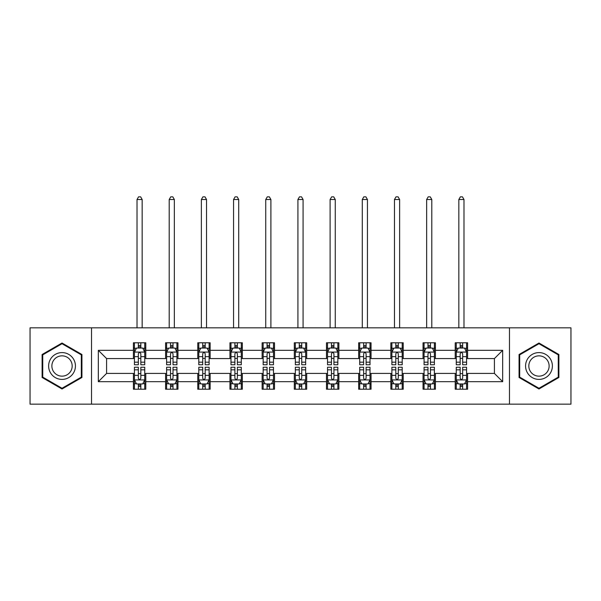 <?xml version="1.0" encoding="UTF-8"?>
<svg xmlns="http://www.w3.org/2000/svg" width="601" height="601" viewBox="0 0 601 601"><rect width="100%" height="100%" fill="white"/><g stroke="black" fill="none" stroke-linecap="round" stroke-linejoin="round"><path stroke-width="0.9" d="M509.475 404.165L570.95 404.165L570.95 327.83L509.475 327.83L509.475 404.165L91.525 404.165L91.525 327.83L30.05 327.83L30.05 404.165L91.525 404.165M509.475 327.83L91.525 327.83M467.601 350.323L467.601 342.788L455.22 342.788L455.22 350.323L435.417 350.323L435.417 342.788L423.036 342.788L423.036 350.323L403.233 350.323L403.233 342.788L390.853 342.788L390.853 350.323L371.05 350.323L371.05 342.788L358.677 342.788L358.677 350.323L338.874 350.323L338.874 342.788L326.493 342.788L326.493 350.323L306.69 350.323L306.69 342.788L294.31 342.788L294.31 350.323L274.507 350.323L274.507 342.788L262.126 342.788L262.126 350.323L242.323 350.323L242.323 342.788L229.95 342.788L229.95 350.323L210.147 350.323L210.147 342.788L197.767 342.788L197.767 350.323L177.964 350.323L177.964 342.788L165.583 342.788L165.583 350.323L145.78 350.323L145.78 342.788L133.399 342.788L133.399 350.323L98.331 350.323L98.331 381.673L106.587 373.424L133.399 373.424L133.399 389.208L145.78 389.208L145.78 373.424L165.583 373.424L165.583 389.208L177.964 389.208L177.964 373.424L197.767 373.424L197.767 389.208L210.147 389.208L210.147 373.424L229.95 373.424L229.95 389.208L242.323 389.208L242.323 373.424L262.126 373.424L262.126 389.208L274.507 389.208L274.507 373.424L294.31 373.424L294.31 389.208L306.69 389.208L306.69 373.424L326.493 373.424L326.493 389.208L338.874 389.208L338.874 373.424L358.677 373.424L358.677 389.208L371.05 389.208L371.05 373.424L390.853 373.424L390.853 389.208L403.233 389.208L403.233 373.424L423.036 373.424L423.036 389.208L435.417 389.208L435.417 373.424L455.22 373.424L455.22 389.208L467.601 389.208L467.601 373.424L494.413 373.424L494.413 358.572L467.601 358.572L467.601 350.323L502.669 350.323L502.669 381.673L467.601 381.673M455.22 381.673L435.417 381.673M423.036 381.673L403.233 381.673M390.853 381.673L371.05 381.673M358.677 381.673L338.874 381.673M326.493 381.673L306.69 381.673M294.31 381.673L274.507 381.673M262.126 381.673L242.323 381.673M229.95 381.673L210.147 381.673M197.767 381.673L177.964 381.673M165.583 381.673L145.78 381.673M133.399 381.673L98.331 381.673M455.22 350.323L455.22 358.572L435.417 358.572L435.417 350.323M423.036 350.323L423.036 358.572L403.233 358.572L403.233 350.323M390.853 350.323L390.853 358.572L371.05 358.572L371.05 350.323M358.677 350.323L358.677 358.572L338.874 358.572L338.874 350.323M326.493 350.323L326.493 358.572L306.69 358.572L306.69 350.323M294.31 350.323L294.31 358.572L274.507 358.572L274.507 350.323M262.126 350.323L262.126 358.572L242.323 358.572L242.323 350.323M229.95 350.323L229.95 358.572L210.147 358.572L210.147 350.323M197.767 350.323L197.767 358.572L177.964 358.572L177.964 350.323M165.583 350.323L165.583 358.572L145.78 358.572L145.78 350.323M133.399 350.323L133.399 358.572L106.587 358.572L98.331 350.323M106.587 358.572L106.587 373.424M502.669 381.673L494.413 373.424M494.413 358.572L502.669 350.323M133.399 347.949L134.436 347.949M138.35 347.949L140.829 347.949M144.751 347.949L145.78 347.949M133.399 358.369L134.436 358.369M138.35 358.369L140.829 358.369M144.751 358.369L145.78 358.369M133.399 373.634L134.436 373.634M138.35 373.634L140.829 373.634M144.751 373.634L145.78 373.634M133.399 384.047L134.436 384.047M138.35 384.047L140.829 384.047M144.751 384.047L145.78 384.047M165.583 373.634L166.612 373.634M170.534 373.634L173.013 373.634M176.927 373.634L177.964 373.634M165.583 384.047L166.612 384.047M170.534 384.047L173.013 384.047M176.927 384.047L177.964 384.047M165.583 347.949L166.612 347.949M170.534 347.949L173.013 347.949M176.927 347.949L177.964 347.949M165.583 358.369L166.612 358.369M170.534 358.369L173.013 358.369M176.927 358.369L177.964 358.369M197.767 373.634L198.796 373.634M202.717 373.634L205.196 373.634M209.11 373.634L210.147 373.634M197.767 384.047L198.796 384.047M202.717 384.047L205.196 384.047M209.11 384.047L210.147 384.047M197.767 347.949L198.796 347.949M202.717 347.949L205.196 347.949M209.11 347.949L210.147 347.949M197.767 358.369L198.796 358.369M202.717 358.369L205.196 358.369M209.11 358.369L210.147 358.369M229.95 373.634L230.979 373.634M234.901 373.634L237.372 373.634M241.294 373.634L242.323 373.634M229.95 384.047L230.979 384.047M234.901 384.047L237.372 384.047M241.294 384.047L242.323 384.047M229.95 347.949L230.979 347.949M234.901 347.949L237.372 347.949M241.294 347.949L242.323 347.949M229.95 358.369L230.979 358.369M234.901 358.369L237.372 358.369M241.294 358.369L242.323 358.369M262.126 373.634L263.163 373.634M267.077 373.634L269.556 373.634M273.478 373.634L274.507 373.634M262.126 384.047L263.163 384.047M267.077 384.047L269.556 384.047M273.478 384.047L274.507 384.047M262.126 347.949L263.163 347.949M267.077 347.949L269.556 347.949M273.478 347.949L274.507 347.949M262.126 358.369L263.163 358.369M267.077 358.369L269.556 358.369M273.478 358.369L274.507 358.369M294.31 373.634L295.346 373.634M299.26 373.634L301.74 373.634M305.654 373.634L306.69 373.634M294.31 384.047L295.346 384.047M299.26 384.047L301.74 384.047M305.654 384.047L306.69 384.047M294.31 347.949L295.346 347.949M299.26 347.949L301.74 347.949M305.654 347.949L306.69 347.949M294.31 358.369L295.346 358.369M299.26 358.369L301.74 358.369M305.654 358.369L306.69 358.369M326.493 373.634L327.522 373.634M331.444 373.634L333.923 373.634M337.837 373.634L338.874 373.634M326.493 384.047L327.522 384.047M331.444 384.047L333.923 384.047M337.837 384.047L338.874 384.047M326.493 347.949L327.522 347.949M331.444 347.949L333.923 347.949M337.837 347.949L338.874 347.949M326.493 358.369L327.522 358.369M331.444 358.369L333.923 358.369M337.837 358.369L338.874 358.369M358.677 373.634L359.706 373.634M363.628 373.634L366.099 373.634M370.021 373.634L371.05 373.634M358.677 384.047L359.706 384.047M363.628 384.047L366.099 384.047M370.021 384.047L371.05 384.047M358.677 347.949L359.706 347.949M363.628 347.949L366.099 347.949M370.021 347.949L371.05 347.949M358.677 358.369L359.706 358.369M363.628 358.369L366.099 358.369M370.021 358.369L371.05 358.369M390.853 373.634L391.89 373.634M395.804 373.634L398.283 373.634M402.204 373.634L403.233 373.634M390.853 384.047L391.89 384.047M395.804 384.047L398.283 384.047M402.204 384.047L403.233 384.047M390.853 347.949L391.89 347.949M395.804 347.949L398.283 347.949M402.204 347.949L403.233 347.949M390.853 358.369L391.89 358.369M395.804 358.369L398.283 358.369M402.204 358.369L403.233 358.369M423.036 373.634L424.073 373.634M427.987 373.634L430.466 373.634M434.388 373.634L435.417 373.634M423.036 384.047L424.073 384.047M427.987 384.047L430.466 384.047M434.388 384.047L435.417 384.047M423.036 347.949L424.073 347.949M427.987 347.949L430.466 347.949M434.388 347.949L435.417 347.949M423.036 358.369L424.073 358.369M427.987 358.369L430.466 358.369M434.388 358.369L435.417 358.369M455.22 373.634L456.249 373.634M460.171 373.634L462.65 373.634M466.564 373.634L467.601 373.634M455.22 384.047L456.249 384.047M460.171 384.047L462.65 384.047M466.564 384.047L467.601 384.047M455.22 347.949L456.249 347.949M460.171 347.949L462.65 347.949M466.564 347.949L467.601 347.949M455.22 358.369L456.249 358.369M460.171 358.369L462.65 358.369M466.564 358.369L467.601 358.369M62.023 388.982L81.931 377.488L81.931 354.507L62.023 343.013L42.115 354.507L42.115 377.488L62.023 388.982M558.885 354.507L538.977 343.013L519.069 354.507L519.069 377.488L538.977 388.982L558.885 377.488L558.885 354.507M140.829 345.47L138.35 345.47M144.751 362.178L140.829 362.178L140.829 364.762L144.751 364.762L144.751 352.178L142.685 348.054L136.495 348.054L134.436 352.178L134.436 364.762L138.35 364.762L138.35 362.178L134.436 362.178M134.436 352.178L134.436 342.788M144.751 352.178L144.751 342.788M138.35 348.054L138.35 342.788M140.829 342.788L140.829 348.054M140.829 362.178L140.829 353.726C140.003 352.133 139.177 352.133 138.35 353.726L138.35 362.178M142.167 327.83L142.167 199.517L137.013 199.517L137.013 327.83M137.013 199.517L138.561 196.835L140.626 196.835L142.167 199.517M138.35 386.526L140.829 386.526M134.436 369.825L138.35 369.825L138.35 367.234L134.436 367.234L134.436 379.817L136.495 383.949L142.685 383.949L144.751 379.817L144.751 367.234L140.829 367.234L140.829 369.825L144.751 369.825M144.751 379.817L144.751 389.208M134.436 379.817L134.436 389.208M140.829 383.949L140.829 389.208M138.35 389.208L138.35 383.949M138.35 369.825L138.35 378.269C139.177 379.862 140.003 379.862 140.829 378.269L140.829 369.825M73.638 372.703A13.41 13.41 0 0 0 68.732 354.387A13.41 13.41 0 0 0 50.416 359.293A13.41 13.41 0 0 0 55.322 377.608A13.41 13.41 0 0 0 73.638 372.703M70.82 371.072A10.149 10.149 0 0 0 67.102 357.204A10.149 10.149 0 0 0 53.234 360.923A10.149 10.149 0 0 0 56.952 374.791A10.149 10.149 0 0 0 70.82 371.072M42.739 377.135L42.739 354.86L62.023 343.727L81.315 354.86L81.315 377.135L62.023 388.269L42.739 377.135M538.977 352.592A13.41 13.41 0 0 0 525.567 366.001A13.41 13.41 0 0 0 538.977 379.404A13.41 13.41 0 0 0 552.387 366.001A13.41 13.41 0 0 0 538.977 352.592M538.977 355.845A10.149 10.149 0 0 0 528.82 366.001A10.149 10.149 0 0 0 538.977 376.151A10.149 10.149 0 0 0 549.126 366.001A10.149 10.149 0 0 0 538.977 355.845M558.261 377.135L538.977 388.269L519.685 377.135L519.685 354.86L538.977 343.727L558.261 354.86L558.261 377.135M173.013 345.47L170.534 345.47M176.927 362.178L173.013 362.178L173.013 364.762L176.927 364.762L176.927 352.178L174.868 348.054L168.678 348.054L166.612 352.178L166.612 364.762L170.534 364.762L170.534 362.178L166.612 362.178M166.612 352.178L166.612 342.788M176.927 352.178L176.927 342.788M170.534 348.054L170.534 342.788M173.013 342.788L173.013 348.054M173.013 362.178L173.013 353.726C172.186 352.133 171.36 352.133 170.534 353.726L170.534 362.178M174.35 327.83L174.35 199.517L169.197 199.517L169.197 327.83M169.197 199.517L170.744 196.835L172.803 196.835L174.35 199.517M205.196 345.47L202.717 345.47M209.11 362.178L205.196 362.178L205.196 364.762L209.11 364.762L209.11 352.178L207.052 348.054L200.862 348.054L198.796 352.178L198.796 364.762L202.717 364.762L202.717 362.178L198.796 362.178M198.796 352.178L198.796 342.788M209.11 352.178L209.11 342.788M202.717 348.054L202.717 342.788M205.196 342.788L205.196 348.054M205.196 362.178L205.196 353.726C204.37 352.133 203.544 352.133 202.717 353.726L202.717 362.178M206.534 327.83L206.534 199.517L201.373 199.517L201.373 327.83M201.373 199.517L202.92 196.835L204.986 196.835L206.534 199.517M170.534 386.526L173.013 386.526M166.612 369.825L170.534 369.825L170.534 367.234L166.612 367.234L166.612 379.817L168.678 383.949L174.868 383.949L176.927 379.817L176.927 367.234L173.013 367.234L173.013 369.825L176.927 369.825M176.927 379.817L176.927 389.208M166.612 379.817L166.612 389.208M173.013 383.949L173.013 389.208M170.534 389.208L170.534 383.949M170.534 369.825L170.534 378.269C171.36 379.862 172.186 379.862 173.013 378.269L173.013 369.825M202.717 386.526L205.196 386.526M198.796 369.825L202.717 369.825L202.717 367.234L198.796 367.234L198.796 379.817L200.862 383.949L207.052 383.949L209.11 379.817L209.11 367.234L205.196 367.234L205.196 369.825L209.11 369.825M209.11 379.817L209.11 389.208M198.796 379.817L198.796 389.208M205.196 383.949L205.196 389.208M202.717 389.208L202.717 383.949M202.717 369.825L202.717 378.269C203.544 379.862 204.37 379.862 205.196 378.269L205.196 369.825M237.372 345.47L234.901 345.47M241.294 362.178L237.372 362.178L237.372 364.762L241.294 364.762L241.294 352.178L239.228 348.054L233.045 348.054L230.979 352.178L230.979 364.762L234.901 364.762L234.901 362.178L230.979 362.178M230.979 352.178L230.979 342.788M241.294 352.178L241.294 342.788M234.901 348.054L234.901 342.788M237.372 342.788L237.372 348.054M237.372 362.178L237.372 353.726C236.554 352.133 235.727 352.133 234.901 353.726L234.901 362.178M238.717 327.83L238.717 199.517L233.556 199.517L233.556 327.83M233.556 199.517L235.104 196.835L237.17 196.835L238.717 199.517M269.556 345.47L267.077 345.47M273.478 362.178L269.556 362.178L269.556 364.762L273.478 364.762L273.478 352.178L271.412 348.054L265.221 348.054L263.163 352.178L263.163 364.762L267.077 364.762L267.077 362.178L263.163 362.178M263.163 352.178L263.163 342.788M273.478 352.178L273.478 342.788M267.077 348.054L267.077 342.788M269.556 342.788L269.556 348.054M269.556 362.178L269.556 353.726C268.73 352.133 267.903 352.133 267.077 353.726L267.077 362.178M270.893 327.83L270.893 199.517L265.74 199.517L265.74 327.83M265.74 199.517L267.287 196.835L269.353 196.835L270.893 199.517M301.74 345.47L299.26 345.47M305.654 362.178L301.74 362.178L301.74 364.762L305.654 364.762L305.654 352.178L303.595 348.054L297.405 348.054L295.346 352.178L295.346 364.762L299.26 364.762L299.26 362.178L295.346 362.178M295.346 352.178L295.346 342.788M305.654 352.178L305.654 342.788M299.26 348.054L299.26 342.788M301.74 342.788L301.74 348.054M301.74 362.178L301.74 353.726C300.913 352.133 300.087 352.133 299.26 353.726L299.26 362.178M303.077 327.83L303.077 199.517L297.923 199.517L297.923 327.83M297.923 199.517L299.471 196.835L301.529 196.835L303.077 199.517M234.901 386.526L237.372 386.526M230.979 369.825L234.901 369.825L234.901 367.234L230.979 367.234L230.979 379.817L233.045 383.949L239.228 383.949L241.294 379.817L241.294 367.234L237.372 367.234L237.372 369.825L241.294 369.825M241.294 379.817L241.294 389.208M230.979 379.817L230.979 389.208M237.372 383.949L237.372 389.208M234.901 389.208L234.901 383.949M234.901 369.825L234.901 378.269C235.72 379.862 236.546 379.862 237.372 378.269L237.372 369.825M267.077 386.526L269.556 386.526M263.163 369.825L267.077 369.825L267.077 367.234L263.163 367.234L263.163 379.817L265.221 383.949L271.412 383.949L273.478 379.817L273.478 367.234L269.556 367.234L269.556 369.825L273.478 369.825M273.478 379.817L273.478 389.208M263.163 379.817L263.163 389.208M269.556 383.949L269.556 389.208M267.077 389.208L267.077 383.949M267.077 369.825L267.077 378.269C267.903 379.862 268.73 379.862 269.556 378.269L269.556 369.825M299.26 386.526L301.74 386.526M295.346 369.825L299.26 369.825L299.26 367.234L295.346 367.234L295.346 379.817L297.405 383.949L303.595 383.949L305.654 379.817L305.654 367.234L301.74 367.234L301.74 369.825L305.654 369.825M305.654 379.817L305.654 389.208M295.346 379.817L295.346 389.208M301.74 383.949L301.74 389.208M299.26 389.208L299.26 383.949M299.26 369.825L299.26 378.269C300.087 379.862 300.913 379.862 301.74 378.269L301.74 369.825M331.444 386.526L333.923 386.526M327.522 369.825L331.444 369.825L331.444 367.234L327.522 367.234L327.522 379.817L329.588 383.949L335.779 383.949L337.837 379.817L337.837 367.234L333.923 367.234L333.923 369.825L337.837 369.825M337.837 379.817L337.837 389.208M327.522 379.817L327.522 389.208M333.923 383.949L333.923 389.208M331.444 389.208L331.444 383.949M331.444 369.825L331.444 378.269C332.27 379.862 333.097 379.862 333.923 378.269L333.923 369.825M363.628 386.526L366.099 386.526M359.706 369.825L363.628 369.825L363.628 367.234L359.706 367.234L359.706 379.817L361.772 383.949L367.955 383.949L370.021 379.817L370.021 367.234L366.099 367.234L366.099 369.825L370.021 369.825M370.021 379.817L370.021 389.208M359.706 379.817L359.706 389.208M366.099 383.949L366.099 389.208M363.628 389.208L363.628 383.949M363.628 369.825L363.628 378.269C364.446 379.862 365.273 379.862 366.099 378.269L366.099 369.825M395.804 386.526L398.283 386.526M391.89 369.825L395.804 369.825L395.804 367.234L391.89 367.234L391.89 379.817L393.948 383.949L400.138 383.949L402.204 379.817L402.204 367.234L398.283 367.234L398.283 369.825L402.204 369.825M402.204 379.817L402.204 389.208M391.89 379.817L391.89 389.208M398.283 383.949L398.283 389.208M395.804 389.208L395.804 383.949M395.804 369.825L395.804 378.269C396.63 379.862 397.456 379.862 398.283 378.269L398.283 369.825M427.987 386.526L430.466 386.526M424.073 369.825L427.987 369.825L427.987 367.234L424.073 367.234L424.073 379.817L426.132 383.949L432.322 383.949L434.388 379.817L434.388 367.234L430.466 367.234L430.466 369.825L434.388 369.825M434.388 379.817L434.388 389.208M424.073 379.817L424.073 389.208M430.466 383.949L430.466 389.208M427.987 389.208L427.987 383.949M427.987 369.825L427.987 378.269C428.813 379.862 429.64 379.862 430.466 378.269L430.466 369.825M333.923 345.47L331.444 345.47M337.837 362.178L333.923 362.178L333.923 364.762L337.837 364.762L337.837 352.178L335.779 348.054L329.588 348.054L327.522 352.178L327.522 364.762L331.444 364.762L331.444 362.178L327.522 362.178M327.522 352.178L327.522 342.788M337.837 352.178L337.837 342.788M331.444 348.054L331.444 342.788M333.923 342.788L333.923 348.054M333.923 362.178L333.923 353.726C333.097 352.133 332.27 352.133 331.444 353.726L331.444 362.178M335.26 327.83L335.26 199.517L330.107 199.517L330.107 327.83M330.107 199.517L331.647 196.835L333.713 196.835L335.26 199.517M366.099 345.47L363.628 345.47M370.021 362.178L366.099 362.178L366.099 364.762L370.021 364.762L370.021 352.178L367.955 348.054L361.772 348.054L359.706 352.178L359.706 364.762L363.628 364.762L363.628 362.178L359.706 362.178M359.706 352.178L359.706 342.788M370.021 352.178L370.021 342.788M363.628 348.054L363.628 342.788M366.099 342.788L366.099 348.054M366.099 362.178L366.099 353.726C365.28 352.133 364.454 352.133 363.628 353.726L363.628 362.178M367.444 327.83L367.444 199.517L362.283 199.517L362.283 327.83M362.283 199.517L363.83 196.835L365.896 196.835L367.444 199.517M398.283 345.47L395.804 345.47M402.204 362.178L398.283 362.178L398.283 364.762L402.204 364.762L402.204 352.178L400.138 348.054L393.948 348.054L391.89 352.178L391.89 364.762L395.804 364.762L395.804 362.178L391.89 362.178M391.89 352.178L391.89 342.788M402.204 352.178L402.204 342.788M395.804 348.054L395.804 342.788M398.283 342.788L398.283 348.054M398.283 362.178L398.283 353.726C397.456 352.133 396.63 352.133 395.804 353.726L395.804 362.178M399.627 327.83L399.627 199.517L394.466 199.517L394.466 327.83M394.466 199.517L396.014 196.835L398.08 196.835L399.627 199.517M430.466 345.47L427.987 345.47M434.388 362.178L430.466 362.178L430.466 364.762L434.388 364.762L434.388 352.178L432.322 348.054L426.132 348.054L424.073 352.178L424.073 364.762L427.987 364.762L427.987 362.178L424.073 362.178M424.073 352.178L424.073 342.788M434.388 352.178L434.388 342.788M427.987 348.054L427.987 342.788M430.466 342.788L430.466 348.054M430.466 362.178L430.466 353.726C429.64 352.133 428.813 352.133 427.987 353.726L427.987 362.178M431.803 327.83L431.803 199.517L426.65 199.517L426.65 327.83M426.65 199.517L428.197 196.835L430.256 196.835L431.803 199.517M462.65 345.47L460.171 345.47M466.564 362.178L462.65 362.178L462.65 364.762L466.564 364.762L466.564 352.178L464.505 348.054L458.315 348.054L456.249 352.178L456.249 364.762L460.171 364.762L460.171 362.178L456.249 362.178M456.249 352.178L456.249 342.788M466.564 352.178L466.564 342.788M460.171 348.054L460.171 342.788M462.65 342.788L462.65 348.054M462.65 362.178L462.65 353.726C461.823 352.133 460.997 352.133 460.171 353.726L460.171 362.178M463.987 327.83L463.987 199.517L458.833 199.517L458.833 327.83M458.833 199.517L460.374 196.835L462.439 196.835L463.987 199.517M460.171 386.526L462.65 386.526M456.249 369.825L460.171 369.825L460.171 367.234L456.249 367.234L456.249 379.817L458.315 383.949L464.505 383.949L466.564 379.817L466.564 367.234L462.65 367.234L462.65 369.825L466.564 369.825M466.564 379.817L466.564 389.208M456.249 379.817L456.249 389.208M462.65 383.949L462.65 389.208M460.171 389.208L460.171 383.949M460.171 369.825L460.171 378.269C460.997 379.862 461.823 379.862 462.65 378.269L462.65 369.825M144.698 352.073L134.489 352.073M134.436 348.295L136.374 348.295M142.813 348.295L144.751 348.295M138.35 356.641L134.436 356.641M144.751 356.641L140.829 356.641M140.829 346.785L138.35 346.785M134.489 379.922L144.698 379.922M144.751 383.701L142.813 383.701M136.374 383.701L134.436 383.701M140.829 375.355L144.751 375.355M134.436 375.355L138.35 375.355M138.35 385.211L140.829 385.211M176.882 352.073L166.665 352.073M166.612 348.295L168.558 348.295M174.989 348.295L176.927 348.295M170.534 356.641L166.612 356.641M176.927 356.641L173.013 356.641M173.013 346.785L170.534 346.785M209.058 352.073L198.848 352.073M198.796 348.295L200.734 348.295M207.172 348.295L209.11 348.295M202.717 356.641L198.796 356.641M209.11 356.641L205.196 356.641M205.196 346.785L202.717 346.785M166.665 379.922L176.882 379.922M176.927 383.701L174.989 383.701M168.558 383.701L166.612 383.701M173.013 375.355L176.927 375.355M166.612 375.355L170.534 375.355M170.534 385.211L173.013 385.211M198.848 379.922L209.058 379.922M209.11 383.701L207.172 383.701M200.734 383.701L198.796 383.701M205.196 375.355L209.11 375.355M198.796 375.355L202.717 375.355M202.717 385.211L205.196 385.211M241.241 352.073L231.032 352.073M230.979 348.295L232.918 348.295M239.356 348.295L241.294 348.295M234.901 356.641L230.979 356.641M241.294 356.641L237.372 356.641M237.372 346.785L234.901 346.785M273.425 352.073L263.215 352.073M263.163 348.295L265.101 348.295M271.539 348.295L273.478 348.295M267.077 356.641L263.163 356.641M273.478 356.641L269.556 356.641M269.556 346.785L267.077 346.785M305.608 352.073L295.392 352.073M295.346 348.295L297.285 348.295M303.715 348.295L305.654 348.295M299.26 356.641L295.346 356.641M305.654 356.641L301.74 356.641M301.74 346.785L299.26 346.785M231.032 379.922L241.241 379.922M241.294 383.701L239.356 383.701M232.918 383.701L230.979 383.701M237.372 375.355L241.294 375.355M230.979 375.355L234.901 375.355M234.901 385.211L237.372 385.211M263.215 379.922L273.425 379.922M273.478 383.701L271.539 383.701M265.101 383.701L263.163 383.701M269.556 375.355L273.478 375.355M263.163 375.355L267.077 375.355M267.077 385.211L269.556 385.211M295.392 379.922L305.608 379.922M305.654 383.701L303.715 383.701M297.285 383.701L295.346 383.701M301.74 375.355L305.654 375.355M295.346 375.355L299.26 375.355M299.26 385.211L301.74 385.211M327.575 379.922L337.785 379.922M337.837 383.701L335.899 383.701M329.461 383.701L327.522 383.701M333.923 375.355L337.837 375.355M327.522 375.355L331.444 375.355M331.444 385.211L333.923 385.211M359.759 379.922L369.968 379.922M370.021 383.701L368.082 383.701M361.644 383.701L359.706 383.701M366.099 375.355L370.021 375.355M359.706 375.355L363.628 375.355M363.628 385.211L366.099 385.211M391.942 379.922L402.152 379.922M402.204 383.701L400.266 383.701M393.828 383.701L391.89 383.701M398.283 375.355L402.204 375.355M391.89 375.355L395.804 375.355M395.804 385.211L398.283 385.211M424.118 379.922L434.335 379.922M434.388 383.701L432.442 383.701M426.011 383.701L424.073 383.701M430.466 375.355L434.388 375.355M424.073 375.355L427.987 375.355M427.987 385.211L430.466 385.211M337.785 352.073L327.575 352.073M327.522 348.295L329.461 348.295M335.899 348.295L337.837 348.295M331.444 356.641L327.522 356.641M337.837 356.641L333.923 356.641M333.923 346.785L331.444 346.785M369.968 352.073L359.759 352.073M359.706 348.295L361.644 348.295M368.082 348.295L370.021 348.295M363.628 356.641L359.706 356.641M370.021 356.641L366.099 356.641M366.099 346.785L363.628 346.785M402.152 352.073L391.942 352.073M391.89 348.295L393.828 348.295M400.266 348.295L402.204 348.295M395.804 356.641L391.89 356.641M402.204 356.641L398.283 356.641M398.283 346.785L395.804 346.785M434.335 352.073L424.118 352.073M424.073 348.295L426.011 348.295M432.442 348.295L434.388 348.295M427.987 356.641L424.073 356.641M434.388 356.641L430.466 356.641M430.466 346.785L427.987 346.785M466.511 352.073L456.302 352.073M456.249 348.295L458.187 348.295M464.626 348.295L466.564 348.295M460.171 356.641L456.249 356.641M466.564 356.641L462.65 356.641M462.65 346.785L460.171 346.785M456.302 379.922L466.511 379.922M466.564 383.701L464.626 383.701M458.187 383.701L456.249 383.701M462.65 375.355L466.564 375.355M456.249 375.355L460.171 375.355M460.171 385.211L462.65 385.211"/></g></svg>

